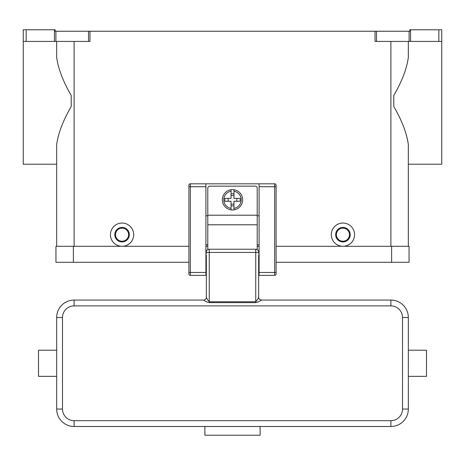 <?xml version="1.0" encoding="UTF-8"?>
<svg xmlns="http://www.w3.org/2000/svg" width="465" height="465" viewBox="0 0 465 465"><rect width="100%" height="100%" fill="white"/><g stroke="black" fill="none" stroke-linecap="round" stroke-linejoin="round"><path stroke-width="0.7" d="M441.75 41.414L441.75 29.789L438.844 29.789L438.844 41.414L441.75 41.414L441.75 164.203L408.328 164.203L408.328 246.305L408.328 144.586C406.823 133.356 401.981 120.673 393.797 106.537L393.797 95.447C401.981 81.311 406.823 68.628 408.328 57.398L408.328 41.414M55.893 31.242L55.219 31.242L55.219 29.789L54.44 29.789L54.44 41.414L55.893 41.414L55.893 31.242L88.524 31.242L88.524 41.414L89.978 41.414L89.978 31.242L375.023 31.242L375.023 41.414L438.844 41.414M410.56 41.414L410.56 29.789L409.781 29.789L409.781 31.242L375.023 31.242M89.978 31.242L88.524 31.242M410.56 29.789L438.844 29.789M54.44 29.789L23.25 29.789L23.25 41.414L26.156 41.414L26.156 29.789M56.672 41.414L56.672 57.398C58.177 68.628 63.019 81.311 71.203 95.447L71.203 106.537C63.019 120.673 58.177 133.356 56.672 144.586L56.672 246.305L56.672 164.203L23.25 164.203L23.25 41.414M88.524 41.414L55.893 41.414M122.063 246.305A11.625 11.625 0 0 1 110.438 234.68A11.625 11.625 0 0 1 122.063 223.055A11.625 11.625 0 0 1 133.688 234.68A11.625 11.625 0 0 1 122.063 246.305M342.938 246.305A11.625 11.625 0 0 1 331.312 234.68A11.625 11.625 0 0 1 342.938 223.055A11.625 11.625 0 0 1 354.562 234.68A11.625 11.625 0 0 1 342.938 246.305M342.938 241.945A7.266 7.266 0 0 0 350.203 234.68A7.266 7.266 0 0 0 342.938 227.414A7.266 7.266 0 0 0 335.672 234.68A7.266 7.266 0 0 0 342.938 241.945M342.938 241.219A6.539 6.539 0 0 0 349.477 234.68A6.539 6.539 0 0 0 342.938 228.141A6.539 6.539 0 0 0 336.398 234.68A6.539 6.539 0 0 0 342.938 241.219M122.063 227.414A7.266 7.266 0 0 1 129.328 234.68A7.266 7.266 0 0 1 122.063 241.945A7.266 7.266 0 0 1 114.797 234.68A7.266 7.266 0 0 1 122.063 227.414M122.063 228.141A6.539 6.539 0 0 1 128.602 234.68A6.539 6.539 0 0 1 122.063 241.219A6.539 6.539 0 0 1 115.523 234.68A6.539 6.539 0 0 1 122.063 228.141M54.44 41.414L26.156 41.414M391.617 262.289L409.055 262.289L409.055 246.305L391.617 246.305L391.617 262.289L276.094 262.289M188.906 246.305L55.945 246.305L55.945 262.289L188.906 262.289M205.908 246.305L207.797 246.305M257.203 246.305L259.092 246.305M276.094 246.305L391.617 246.305M188.906 185.273A1.453 1.453 0 0 1 190.359 183.82A1.453 1.453 0 0 0 188.906 185.273L188.906 273.914A1.453 1.453 0 0 0 190.359 275.367L190.359 183.82L259.092 183.82L259.092 275.367L274.641 275.367A1.453 1.453 0 0 0 276.094 273.914L276.094 185.273A1.453 1.453 0 0 0 275.669 184.245A1.453 1.453 0 0 1 276.094 185.273M259.092 183.82L274.641 183.82A1.453 1.453 0 0 1 275.669 184.245M188.906 273.914A1.453 1.453 0 0 0 190.359 275.367L205.908 275.367L205.908 183.82M259.092 244.852L257.203 244.852M207.797 244.852L205.908 244.852M207.797 215.789L205.908 215.789M259.092 215.789L257.203 215.789M207.797 249.6L207.797 188.18A2.034 2.034 0 0 1 209.831 186.145L255.169 186.145A2.034 2.034 0 0 1 257.203 188.18L257.203 249.6M232.5 189.633A10.172 10.172 0 0 1 233.953 189.737L233.953 198.352L240.213 198.352L240.213 201.258L233.953 201.258L233.953 209.872A10.172 10.172 0 0 1 231.047 209.872L231.047 201.258L224.787 201.258L224.787 198.352L231.047 198.352L231.047 189.737A10.172 10.172 0 0 1 232.5 189.633M233.953 189.737L233.953 191.208A8.719 8.719 0 0 1 233.953 208.401L233.953 209.872A10.172 10.172 0 0 0 233.953 189.737A10.172 10.172 0 0 1 233.953 209.872M236.859 201.258L236.859 198.352M231.047 193.766L233.953 193.766M233.953 195.445L231.047 195.445M231.047 191.208L231.047 189.737A10.172 10.172 0 0 0 231.047 209.872L231.047 208.401A8.719 8.719 0 0 1 231.047 191.208M228.141 198.352L228.141 201.258M233.953 205.844L231.047 205.844M231.047 204.164L233.953 204.164M206.344 259.092L205.908 259.092M206.344 255.023L206.344 297.164A2.906 2.906 0 0 1 203.438 300.07L74.109 300.07A17.438 17.438 0 0 0 56.672 317.508L56.672 409.055A17.438 17.438 0 0 0 74.109 426.492L390.891 426.492A17.438 17.438 0 0 0 408.328 409.055L408.328 317.508A17.438 17.438 0 0 0 390.891 300.07L261.562 300.07L258.505 301.773L255.75 302.634L209.25 302.634L206.495 301.773L203.438 300.07M206.344 272.06L206.344 266.648L205.908 266.648M261.562 300.07L261.562 300.07A2.906 2.906 180 0 1 258.656 297.164L257.808 299.158L255.75 301.762L209.25 301.762L207.192 299.158L206.344 297.164M258.656 297.164L258.656 255.023M259.092 266.648L258.656 266.648L258.656 272.06M259.092 259.092L258.656 259.092M408.328 376.359L426.492 376.359L426.492 350.203L408.328 350.203M206.344 253.193A2.906 0.75 0 0 1 207.192 252.664A2.906 0.75 0 0 1 209.25 252.443L209.25 249.211A2.906 2.906 0 0 0 206.344 252.117A2.906 2.906 0 0 1 207.192 250.06M209.25 249.211L255.75 249.211L255.75 302.634M257.808 250.06A2.906 2.906 0 0 1 258.656 252.117A2.906 2.906 0 0 0 255.75 249.211M260.109 426.492L260.109 435.211L204.891 435.211L204.891 426.492M56.672 376.359L38.508 376.359L38.508 350.203L56.672 350.203M376.476 41.414L376.476 31.242M409.107 31.242L409.107 41.414M390.891 246.305L390.891 41.414M74.109 246.305L74.109 41.414M73.383 246.305L73.383 262.289M259.092 272.461L276.094 272.461M274.641 183.82L274.641 186.727L276.094 186.727M259.092 186.727L274.641 186.727L274.641 275.367A1.453 1.453 0 0 0 276.094 273.914M205.908 186.727L188.906 186.727M188.906 272.461L205.908 272.461M207.797 215.208L257.203 215.208M207.797 224.781L257.203 224.781M258.656 253.193A2.906 0.75 180 0 0 257.808 252.664A2.906 0.75 180 0 0 255.75 252.443L209.25 252.443L209.25 302.634M74.109 300.07L74.109 305.883L390.891 305.883A11.625 11.625 0 0 1 402.516 317.508L402.516 409.055L408.328 409.055M390.891 300.07L390.891 305.883M408.328 317.508L402.516 317.508M402.516 409.055A11.625 11.625 0 0 1 390.891 420.68L390.891 426.492M390.891 420.68L74.109 420.68L74.109 426.492M56.672 317.508L62.484 317.508A11.625 11.625 0 0 1 74.109 305.883M74.109 420.68A11.625 11.625 0 0 1 62.484 409.055L56.672 409.055M62.484 409.055L62.484 317.508"/></g></svg>
